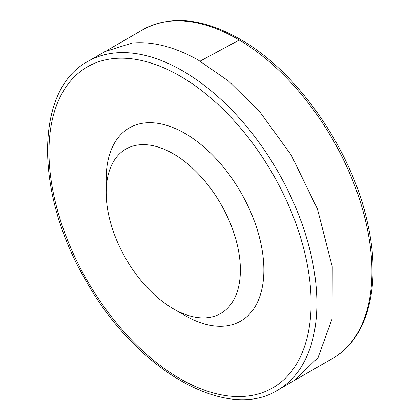 <?xml version="1.0" encoding="UTF-8"?>
<svg xmlns="http://www.w3.org/2000/svg" width="420" height="420" viewBox="0 0 420 420"><rect width="100%" height="100%" fill="white"/><g stroke="black" fill="none" stroke-linecap="round" stroke-linejoin="round"><path stroke-width="0.63" d="M294.751 380.263L318.066 357.541L332.099 318.791L332.241 266.668L317.441 209.008L291.312 155.243L259.875 111.914L228.438 80.976L197.867 59.803C174.41 46.799 152.528 41.212 132.216 43.04L105.115 51.513L87.88 61.425C34.876 89.56 34.655 192.071 84.493 278.108C133.266 367.857 225.435 423.008 277.673 390.159A189.793 109.578 -120 0 0 306.364 237.116A189.793 109.578 -120 0 0 181.241 70.061A189.793 109.578 -120 0 0 115.495 52.91A189.793 109.578 -120 0 0 87.88 61.425M173.287 153.788A94.894 54.789 60 0 1 240.387 270.013A94.894 54.789 60 0 1 173.282 308.752A94.894 54.789 60 0 1 106.181 192.533A94.894 54.789 60 0 1 173.287 153.788M106.181 192.533L106.181 178.972A111.499 64.376 60 0 1 185.026 133.45A111.499 64.376 60 0 1 263.87 270.013A111.499 64.376 60 0 1 185.026 315.536L173.282 308.752M332.514 358.496A189.793 109.578 -120 0 0 362.008 207.438A189.793 109.578 -120 0 0 239.253 40.021A189.793 109.578 -120 0 0 142.706 29.773C170.725 14.737 203.569 18.107 241.232 39.879C298.725 72.912 352.538 151.294 367.705 223.808C381.507 284.739 368.156 338.588 332.498 358.507L294.693 380.252M200.141 61.126L239.253 40.021M114.55 58.48A185.346 107.011 -120 0 0 96.086 295.123A185.346 107.011 -120 0 0 303.471 349.503A185.346 107.011 -120 0 0 178.773 75.322A185.346 107.011 -120 0 0 114.55 58.48M106.796 50.579L142.706 29.773M277.673 390.159L294.877 380.189"/></g></svg>
